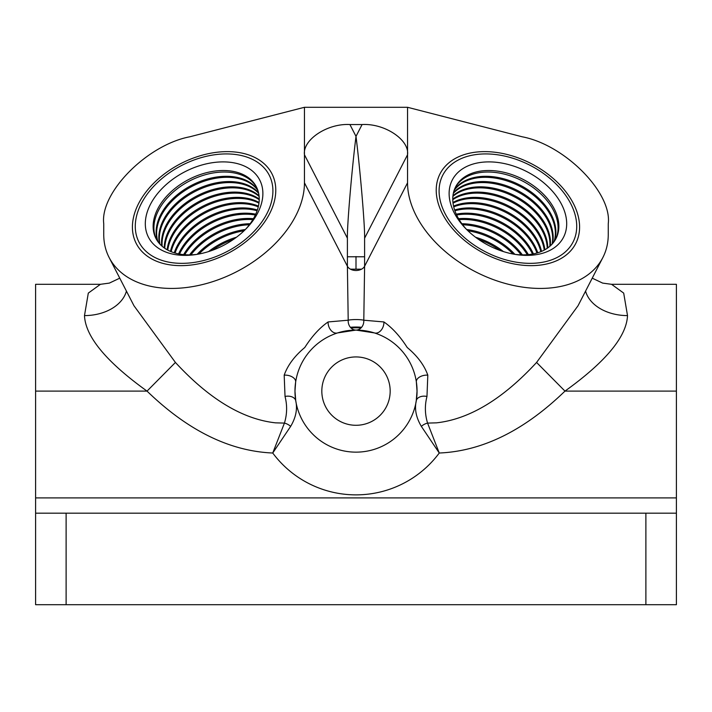 <?xml version="1.0" encoding="UTF-8"?>
<svg xmlns="http://www.w3.org/2000/svg" width="712" height="712" viewBox="0 0 712 712"><rect width="100%" height="100%" fill="white"/><g stroke="black" fill="none" stroke-linecap="round" stroke-linejoin="round"><path stroke-width="1.07" d="M350.473 269.18L361.527 269.18M109.132 257.513A106.8 70.969 152.8 0 1 103.738 234.462L103.738 223.675C99.894 192.641 147.197 144.865 189.757 136.802L304.451 107.29L304.451 182.806A106.8 70.969 152.8 0 1 204.095 284.15A106.8 70.969 152.8 0 1 109.132 257.513L133.963 305.742L175.419 362.452C209.248 399.076 242.605 419.208 275.482 422.839L284.426 423.097A9.158 5.687 -152.2 0 1 290.647 426.381L272.74 453.019L284.426 423.097C287.123 414.242 287.328 405.368 285.031 396.459A9.158 6.123 170.8 0 1 295.765 400.901C297.58 409.089 295.872 417.588 290.647 426.381M285.031 396.459L284.186 375.162C287.692 365.265 294.554 356.045 304.789 347.5C311.936 336.278 319.706 327.76 328.099 321.949L348.204 320.213L347.394 266.235A9.158 6.47 180 0 0 356 270.498A9.158 6.47 180 0 0 364.606 266.235L363.796 320.213L383.901 321.949C392.276 327.743 400.046 336.26 407.211 347.5C417.419 356.018 424.29 365.238 427.814 375.162L426.969 396.459C424.672 405.368 424.877 414.242 427.574 423.097L436.518 422.839C469.395 419.208 502.752 399.076 536.581 362.452L578.037 305.742L602.868 257.513A106.8 70.969 27.2 0 0 608.262 234.462L608.262 223.675C612.106 192.641 564.803 144.865 522.243 136.802L407.549 107.29L407.549 182.806A106.8 70.969 27.2 0 0 507.905 284.15A106.8 70.969 27.2 0 0 602.868 257.513M284.186 375.162A9.158 5.536 -171.5 0 1 295.64 382.113L294.973 391.111L295.765 400.901M295.64 382.113A61.027 61.027 0 0 0 356 452.147A61.027 61.027 0 0 0 374.37 332.913A61.027 61.027 0 0 0 295.64 382.113M421.353 426.381A9.158 5.687 152.2 0 1 427.574 423.097L439.26 453.019L421.353 426.381C416.128 417.588 414.42 409.089 416.235 400.901L417.027 391.111L416.36 382.113A9.158 5.536 171.5 0 1 427.814 375.162M321.824 391.111A34.176 34.176 0 0 0 356 425.287A34.176 34.176 0 0 0 390.176 391.111A34.176 34.176 0 0 0 356 356.935A34.176 34.176 0 0 0 321.824 391.111M175.419 362.452L147.028 391.111C106.275 361.821 85.422 336.642 84.488 315.594L88.306 293.104L100.428 284.31L35.6 284.31L35.6 497.911L676.4 497.911L676.4 604.711L645.882 604.711L645.882 513.174L676.4 513.174M383.901 321.949A9.158 6.506 107.5 0 1 374.37 332.913L356 330.083A9.158 7.823 -90 0 1 348.204 320.213A9.158 1.38 180 0 1 363.796 320.213A9.158 7.823 90 0 1 356 330.083L337.63 332.913A9.158 6.506 -107.5 0 1 328.099 321.949M304.451 182.806L347.394 266.235L347.394 238.182L304.451 154.753C302.422 139.81 327.422 123.194 349.912 124.547L356 136.366C360.254 170.444 364.989 226.443 364.606 238.182L364.606 266.235L407.549 182.806M347.394 238.182C347.011 226.443 351.746 170.444 356 136.366L362.088 124.547C384.578 123.194 409.578 139.81 407.549 154.753L364.606 238.182M304.451 107.29L407.549 107.29M349.912 124.547L362.088 124.547M507.905 260.414A73.238 48.665 27.2 0 0 576.72 226.345A73.238 48.665 27.2 0 0 507.905 156.854A73.238 48.665 27.2 0 0 439.09 190.923A73.238 48.665 27.2 0 0 507.905 260.414M592.233 278.161L602.655 283.1L611.572 284.31L623.694 293.104L627.512 315.594C626.578 336.642 605.725 361.821 564.972 391.111L536.581 362.452M416.235 400.901A9.158 6.123 -170.8 0 1 426.969 396.459M35.6 513.174L66.118 513.174L66.118 604.711L35.6 604.711L35.6 497.911M611.572 284.31L676.4 284.31L676.4 497.911M204.095 260.414A73.238 48.665 152.8 0 1 135.28 226.345A73.238 48.665 152.8 0 1 204.095 156.854A73.238 48.665 152.8 0 1 272.91 190.923A73.238 48.665 152.8 0 1 204.095 260.414M66.118 604.711L645.882 604.711M66.118 513.174L645.882 513.174M361.634 327.28A64.08 64.08 0 0 0 350.366 327.28A64.08 64.08 0 0 1 361.634 327.28M360.975 327.992A63.315 63.315 0 0 0 351.025 327.992M245.4 229.478A56.453 37.514 -27.2 0 0 258.67 204.985A56.453 37.514 -27.2 0 0 256.373 186.856A56.453 37.514 -27.2 0 0 201.318 174.191A56.453 37.514 -27.2 0 0 153.694 220.4A56.453 37.514 -27.2 0 0 155.99 238.529A56.453 37.514 -27.2 0 0 197.055 254.362M156.391 239.277A56.453 37.514 152.8 0 1 154.477 221.913A56.453 37.514 152.8 0 1 201.496 175.909A56.453 37.514 152.8 0 1 256.756 187.621M257.673 189.837A56.453 37.514 -27.2 0 0 202.003 180.759A56.453 37.514 -27.2 0 0 156.676 226.176A56.453 37.514 -27.2 0 0 157.663 241.315M158.002 241.786A56.453 37.514 152.8 0 1 157.192 227.19A56.453 37.514 152.8 0 1 202.128 181.916A56.453 37.514 152.8 0 1 257.86 190.38M258.527 192.738A56.453 37.514 -27.2 0 0 202.626 186.811A56.453 37.514 -27.2 0 0 159.39 231.445A56.453 37.514 -27.2 0 0 159.524 243.691M159.924 244.127A56.453 37.514 152.8 0 1 159.906 232.459A56.453 37.514 152.8 0 1 202.751 187.986A56.453 37.514 152.8 0 1 258.652 193.308M262.256 200.09A62.558 41.563 152.8 0 1 246.459 228.392A62.558 41.563 152.8 0 1 195.551 254.593A62.558 41.563 152.8 0 1 145.933 217.178A62.558 41.563 152.8 0 1 212.639 162.674A62.558 41.563 152.8 0 1 262.256 200.09M275.019 198.221A76.282 50.686 -27.2 0 0 214.508 152.582A76.282 50.686 -27.2 0 0 133.171 219.047A76.282 50.686 -27.2 0 0 193.682 264.686A76.282 50.686 -27.2 0 0 275.019 198.221M236.437 237.247A56.453 37.514 -27.2 0 0 208.589 251.576M211.998 250.428A56.453 37.514 152.8 0 1 233.518 239.357M245.355 229.522A56.453 37.514 -27.2 0 0 197.117 254.353M198.906 254.033A56.453 37.514 152.8 0 1 244.056 230.786M259.035 202.475A56.453 37.514 -27.2 0 0 204.38 205.43A56.453 37.514 -27.2 0 0 167.525 247.26A56.453 37.514 -27.2 0 0 167.151 249.77M167.756 250.099A56.453 37.514 152.8 0 1 168.05 248.274A56.453 37.514 152.8 0 1 204.477 206.658A56.453 37.514 152.8 0 1 258.954 203.16M164.775 248.301A56.453 37.514 152.8 0 1 165.335 243.006A56.453 37.514 152.8 0 1 203.935 200.339A56.453 37.514 152.8 0 1 259.221 199.689M259.23 199.04A56.453 37.514 -27.2 0 0 203.828 199.138A56.453 37.514 -27.2 0 0 164.81 241.991A56.453 37.514 -27.2 0 0 164.25 247.927M258.438 206.115A56.453 37.514 -27.2 0 0 205.554 211.473A56.453 37.514 -27.2 0 0 170.471 251.398M171.156 251.683A56.453 37.514 152.8 0 1 206.08 212.488A56.453 37.514 152.8 0 1 258.269 206.845M259.052 195.8A56.453 37.514 -27.2 0 0 203.24 192.934A56.453 37.514 -27.2 0 0 162.096 236.722A56.453 37.514 -27.2 0 0 161.713 245.898M162.176 246.308A56.453 37.514 152.8 0 1 162.621 237.728A56.453 37.514 152.8 0 1 203.356 194.118A56.453 37.514 152.8 0 1 259.115 196.405M253.41 218.709A56.453 37.514 -27.2 0 0 183.634 254.62M184.702 254.718A56.453 37.514 152.8 0 1 252.867 219.625M255.742 214.179A56.453 37.514 -27.2 0 0 178.596 253.881M179.504 254.059A56.453 37.514 152.8 0 1 255.35 215.015M257.361 210.004A56.453 37.514 -27.2 0 0 174.253 252.787M175.045 253.018A56.453 37.514 152.8 0 1 257.103 210.779M250.135 223.728A56.453 37.514 -27.2 0 0 189.623 254.869M190.923 254.843A56.453 37.514 152.8 0 1 249.36 224.77M514.945 254.362A56.453 37.514 27.2 0 0 556.01 238.529A56.453 37.514 27.2 0 0 558.306 220.4A56.453 37.514 27.2 0 0 510.682 174.191A56.453 37.514 27.2 0 0 455.627 186.856A56.453 37.514 27.2 0 0 453.33 204.985A56.453 37.514 27.2 0 0 466.6 229.478M455.244 187.621A56.453 37.514 -152.8 0 1 510.504 175.909A56.453 37.514 -152.8 0 1 557.523 221.913A56.453 37.514 -152.8 0 1 555.609 239.277M554.337 241.315A56.453 37.514 27.2 0 0 555.324 226.176A56.453 37.514 27.2 0 0 509.997 180.759A56.453 37.514 27.2 0 0 454.327 189.837M454.14 190.38A56.453 37.514 -152.8 0 1 509.872 181.916A56.453 37.514 -152.8 0 1 554.808 227.19A56.453 37.514 -152.8 0 1 553.998 241.786M552.476 243.691A56.453 37.514 27.2 0 0 552.61 231.445A56.453 37.514 27.2 0 0 509.374 186.811A56.453 37.514 27.2 0 0 453.473 192.738M453.348 193.308A56.453 37.514 -152.8 0 1 509.249 187.986A56.453 37.514 -152.8 0 1 552.094 232.459A56.453 37.514 -152.8 0 1 552.076 244.127M566.067 217.178A62.558 41.563 -152.8 0 1 516.449 254.593A62.558 41.563 -152.8 0 1 465.541 228.392A62.558 41.563 -152.8 0 1 449.744 200.09A62.558 41.563 -152.8 0 1 499.361 162.674A62.558 41.563 -152.8 0 1 566.067 217.178M578.829 219.047A76.282 50.686 27.2 0 0 497.492 152.582A76.282 50.686 27.2 0 0 436.981 198.221A76.282 50.686 27.2 0 0 518.318 264.686A76.282 50.686 27.2 0 0 578.829 219.047M503.411 251.576A56.453 37.514 27.2 0 0 475.563 237.247M478.482 239.357A56.453 37.514 -152.8 0 1 500.002 250.428M514.883 254.353A56.453 37.514 27.2 0 0 466.645 229.522M467.944 230.786A56.453 37.514 -152.8 0 1 513.094 254.033M544.849 249.77A56.453 37.514 27.2 0 0 544.475 247.26A56.453 37.514 27.2 0 0 507.62 205.43A56.453 37.514 27.2 0 0 452.966 202.475M453.046 203.16A56.453 37.514 -152.8 0 1 507.522 206.658A56.453 37.514 -152.8 0 1 543.95 248.274A56.453 37.514 -152.8 0 1 544.244 250.099M533.404 253.881A56.453 37.514 27.2 0 0 456.258 214.179M456.65 215.015A56.453 37.514 -152.8 0 1 532.496 254.059M454.897 210.779A56.453 37.514 -152.8 0 1 536.955 253.018M537.747 252.787A56.453 37.514 27.2 0 0 454.639 210.004M453.731 206.845A56.453 37.514 -152.8 0 1 505.921 212.488A56.453 37.514 -152.8 0 1 540.844 251.683M541.529 251.398A56.453 37.514 27.2 0 0 506.446 211.473A56.453 37.514 27.2 0 0 453.562 206.115M547.751 247.927A56.453 37.514 27.2 0 0 547.19 241.991A56.453 37.514 27.2 0 0 508.172 199.138A56.453 37.514 27.2 0 0 452.77 199.04M452.779 199.689A56.453 37.514 -152.8 0 1 508.065 200.339A56.453 37.514 -152.8 0 1 546.665 243.006A56.453 37.514 -152.8 0 1 547.225 248.301M550.287 245.898A56.453 37.514 27.2 0 0 549.904 236.722A56.453 37.514 27.2 0 0 508.76 192.934A56.453 37.514 27.2 0 0 452.948 195.8M452.885 196.405A56.453 37.514 -152.8 0 1 508.644 194.118A56.453 37.514 -152.8 0 1 549.379 237.728A56.453 37.514 -152.8 0 1 549.824 246.308M528.366 254.62A56.453 37.514 27.2 0 0 458.59 218.709M459.133 219.625A56.453 37.514 -152.8 0 1 527.298 254.718M522.377 254.869A56.453 37.514 27.2 0 0 461.866 223.728M462.64 224.77A56.453 37.514 -152.8 0 1 521.077 254.843M364.606 256.765L347.394 256.765M356 269.056L356 256.543M126.433 291.11A42.72 30.207 -0 0 1 84.488 315.594M627.512 315.594A42.72 30.207 -0 0 1 585.567 291.11M676.4 391.111L564.972 391.111C524.228 430.564 482.327 451.194 439.26 453.019A103.747 103.747 0 0 1 272.74 453.019C229.673 451.194 187.772 430.564 147.028 391.111L35.6 391.111M119.767 278.161L109.345 283.1L100.428 284.31"/></g></svg>
